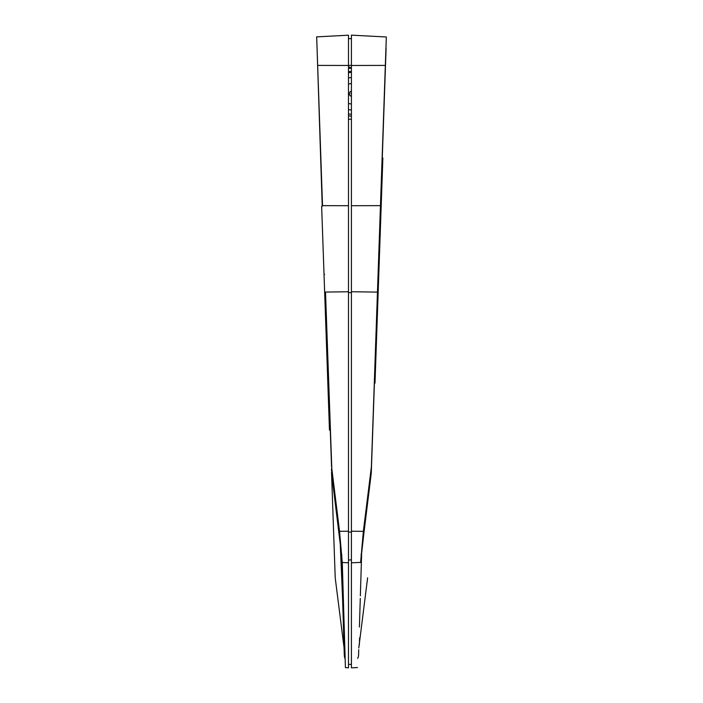 <?xml version="1.0" encoding="UTF-8"?>
<svg xmlns="http://www.w3.org/2000/svg" width="703" height="703" viewBox="0 0 703 703"><rect width="100%" height="100%" fill="white"/><g stroke="black" fill="none" stroke-linecap="round" stroke-linejoin="round"><path stroke-width="1.05" d="M351.412 104A10.255 10.255 0 0 1 348.486 103.367M348.486 84.175A10.255 10.255 0 0 1 351.412 83.543M351.412 96.381A2.698 2.698 0 0 1 351.412 91.162M351.412 94.51A1.002 1.002 0 0 1 351.412 93.024M348.486 109.633L351.412 110.028L348.486 109.633M351.412 77.515L348.486 77.901L351.412 77.515M351.412 68.042L348.758 66.917L351.412 68.042M349.699 115.986L351.412 116.1A22.347 22.347 0 0 1 348.486 115.819L349.699 115.986M348.486 68.437L351.412 68.191M351.412 119.352L348.486 119.106M351.412 71.434L348.486 71.715A22.347 22.347 0 0 1 351.412 71.434L348.486 71.715M348.486 115.819L351.412 116.1M348.486 113.939L351.412 114.308M351.412 72.304L348.486 72.673M348.486 35.203L316.675 36.872L348.486 35.203L348.486 65.458L348.486 35.203L348.486 65.458L351.412 65.344M348.486 64.298L348.486 38.612L351.412 38.665M316.666 36.802L322.519 205.654L348.486 205.707L348.486 65.458L317.668 65.405M316.956 44.957L316.763 39.306M348.486 559.966L351.412 559.931L348.486 559.966M348.486 532.083L351.412 532.101M351.412 292.65L348.486 292.641L351.412 292.65M348.486 291.754L325.507 292.07L331.535 466.458L339.549 531.327L342.282 562.505L345.419 667.639L348.486 667.797L348.486 205.707M331.807 468.69L325.507 292.07M341.904 555.414L341.227 553.472C345.322 689.652 345.322 689.643 341.227 553.437C345.322 689.643 345.322 689.652 341.227 553.472L339.444 533.533L331.421 469.252M340.27 544.192C344.567 678.632 344.567 678.659 340.27 544.254L331.544 472.768L335.217 577.84L331.526 472.284L337.343 518.893M316.965 45.141L322.202 205.302M326.605 331.35L326.025 331.368L325.471 315.7L326.06 315.682L325.331 294.777M337.361 519.042L331.763 471.95M325.278 293.213L324.689 293.23L325.471 315.7L321.649 206.234L322.238 206.216M326.35 323.942L325.761 323.96L325.665 321.025L326.245 320.999M321.649 206.234L321.702 207.745M330.006 428.698L329.426 428.716L329.47 430.095L326.025 331.368M329.47 430.095L330.059 430.078M324.619 274.355L324.03 274.381L324.689 293.23M325.436 297.808L326.06 315.682M331.526 472.284L334.233 549.667M377.379 314.988L377.502 311.411L377.379 314.988M378.513 265.769L378.425 268.326L379.005 268.344L379.084 266.182L377.502 311.411L376.922 311.385M378.82 273.66L378.24 273.643M382.274 158.017L382.863 158.034L379.365 258.001L378.785 257.975L378.425 268.326M382.766 160.644L382.186 160.627M377.502 311.411L374.998 383.135L374.418 383.109M374.998 383.135L375.05 381.615M379.365 258.001L379.11 265.409L378.522 265.382M377.458 292.096L351.412 291.745L351.412 205.707L380.464 205.654L371.386 466.818L363.354 531.363L360.613 562.409L351.412 562.804L351.412 531.204L363.354 531.363M351.412 291.745L351.412 531.204M361.623 554.087L360.358 595.872M360.279 598.438L359.418 627.041M367.616 577.84L358.785 647.999M358.732 649.686L358.539 655.969L357.722 658.421M361.07 554.465L361.65 553.103C357.519 689.661 357.519 689.661 361.65 553.103L371.061 469.437M360.604 562.541C356.403 702.095 356.403 702.095 360.604 562.541L360.613 562.409M351.412 562.804L351.412 667.85L357.449 667.534M385.341 65.405L351.412 65.467L351.412 205.707M351.412 65.467L351.412 35.15L386.325 36.978L380.464 205.654L386.088 48.885M385.921 48.674L386.281 38.314M371.386 469.789L380.622 205.276M371.114 474.455L371.263 473.224C366.421 612.093 366.421 612.093 371.263 473.224L362.607 543.647C358.31 678.43 358.31 678.43 362.607 543.647L362.221 544.526M359.374 644.915L359.602 637.893M385.965 47.479L386.114 48.085L385.965 47.479M366.702 509.42L371.281 472.847L385.701 59.799M370.885 476.265L366.729 509.236L371.035 472.583M324.909 205.663L322.923 205.663M348.486 562.769L342.282 562.505M339.549 531.327L348.486 531.204M340.516 543.252L340.19 542.531M340.27 544.254L340.727 545.563M351.412 664.335L348.486 664.388M335.217 577.84L344.057 647.665M344.321 656.171L345.173 659.326"/></g></svg>
